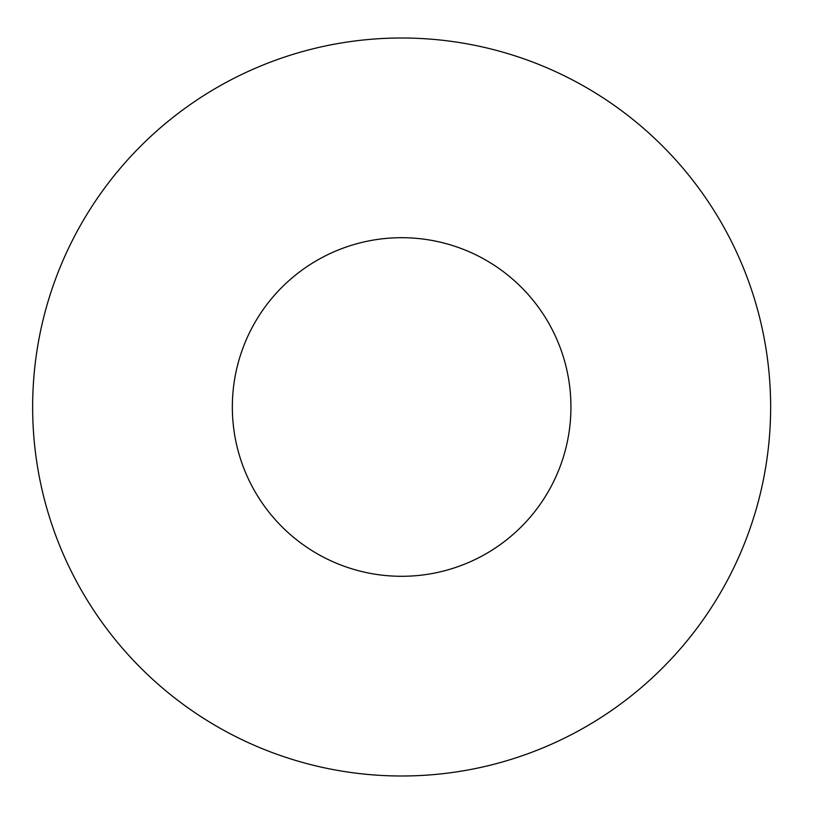 <?xml version="1.0" encoding="UTF-8"?>
<svg xmlns="http://www.w3.org/2000/svg" width="814" height="814" viewBox="0 0 814 814"><rect width="100%" height="100%" fill="white"/><g stroke="black" fill="none" stroke-linecap="round" stroke-linejoin="round"><path stroke-width="0.61" stroke-dasharray="4.07 3.05" d="M770.634 407A368.986 368.986 0 0 0 217.145 87.444A368.986 368.986 0 0 0 217.145 726.556A368.986 368.986 0 0 0 770.634 407M570.94 407A169.302 169.302 0 0 0 316.992 260.378A169.302 169.302 0 0 0 316.992 553.622A169.302 169.302 0 0 0 570.94 407"/><path stroke-width="1.22" d="M570.94 407A169.302 169.302 0 0 0 316.992 260.378A169.302 169.302 0 0 0 316.992 553.622A169.302 169.302 0 0 0 570.94 407M770.634 407A368.986 368.986 0 0 0 217.145 87.444A368.986 368.986 0 0 0 217.145 726.556A368.986 368.986 0 0 0 770.634 407"/></g></svg>
